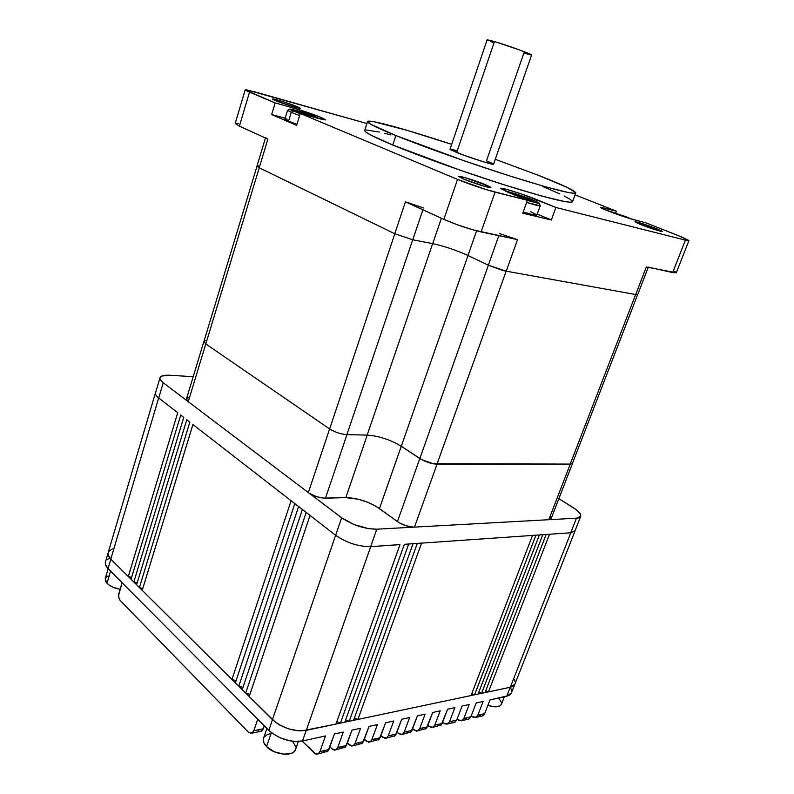 <?xml version="1.0" encoding="UTF-8"?>
<svg xmlns="http://www.w3.org/2000/svg" width="794" height="794" viewBox="0 0 794 794"><rect width="100%" height="100%" fill="white"/><g stroke="black" fill="none" stroke-linecap="round" stroke-linejoin="round"><path stroke-width="1.19" d="M263.558 738.221L263.767 742.519L266.546 746.598L271.359 732.584L266.546 746.598C274.287 755.134 293.79 756.97 295.567 749.457L293.77 751.987L291.934 753.119L283.875 754.231L274.297 751.769L266.546 746.598C263.767 743.66 262.754 740.911 263.519 738.351L266.913 728.406M108.163 568.702L105.195 578.717L106.972 583.312L110.594 571.144L106.972 583.312C110.019 586.21 114.405 588.205 120.152 589.287L113.105 587.232L108.619 584.721L105.81 581.853L105.215 578.647M605.465 209.914L626.694 216.96L605.465 209.914M505.758 191.324C508.289 191.265 524.179 196.346 533.072 200.048L517.708 194.48L505.758 191.324M287.577 110.336L291.259 112.341L293.165 110.962C280.361 105.642 305.611 112.659 317.302 117.621L291.825 109.324L289.949 109.096L290.406 109.671L300.221 113.651L293.165 110.962L291.259 112.341L287.577 110.346L289.85 109.244M287.577 110.346L284.917 119.05L288.579 121.115L291.259 112.341L288.579 121.115L284.967 119.179M321.153 117.443L320.647 119.06L321.153 117.443L293.264 107.974C303.377 110.892 312.677 114.038 321.153 117.443L325.729 119.854L318.434 118.475L325.649 119.934L321.153 117.443M292.788 109.532L293.264 107.974L275.171 102.942L247.242 91.181L245.187 89.94L246.557 89.831L366.947 123.517L254.279 91.717L245.177 89.861L275.171 102.942L271.647 114.564L296.619 125.343L300.281 113.473L318.434 118.475L300.281 113.473L457.523 179.414L300.281 113.473L296.619 125.343L271.647 114.564L275.171 102.942L293.264 107.974L292.788 109.532M485.729 184.784L490.93 187.513C491.357 188.724 473.164 183.116 463.835 179.156L484.35 186.272L489.977 187.602L490.91 187.434L489.412 186.431L465.631 177.816L458.853 176.566L463.835 179.156L458.853 176.516C458.565 175.355 476.39 180.853 485.729 184.784L485.134 186.491L485.729 184.784M656.31 228.573L662.265 231.421C662.573 232.205 649.164 227.947 640.808 224.593L656.082 229.982L661.194 231.372L662.265 231.411L661.263 230.717L639.239 222.667L635.22 222.052L640.808 224.593L635.021 221.814C634.803 221.05 647.964 225.238 656.31 228.573L655.804 229.893L656.31 228.573M297.303 106.704L300.301 108.272C300.797 109.264 282.664 103.657 275.419 100.57L295.04 107.23L297.006 107.756L297.303 106.704L282.803 101.582L273.315 99.022L272.58 99.131L273.017 99.458L275.419 100.57L272.56 99.061C272.193 98.109 290.028 103.627 297.303 106.704L296.986 107.756L300.211 108.331L297.303 106.704M395.878 135.546C376.822 127.784 367.384 123.13 367.572 121.591C367.959 118.713 406.617 129.442 451.667 144.359L407.699 130.514L373.776 121.69L367.731 121.373L370.59 124.172L395.878 135.546L392.772 145.014L395.878 135.546C424.165 147.009 472.232 164.07 511.346 176.467C552.267 189.25 573.734 194.719 575.759 192.873C575.005 190.629 562.579 184.774 538.471 175.335L567.253 187.444L575.749 192.654L574.131 193.319L568.385 192.545L544.803 186.59L507.962 175.395L464.182 160.805L395.878 135.546M495.258 159.296L538.471 175.335L495.258 159.296M367.572 121.591L364.694 130.534C364.446 132.27 373.805 137.104 392.772 145.014C420.939 156.676 468.887 173.777 507.971 186.034C548.872 198.639 570.39 203.86 572.524 201.696L570.856 202.272L565.06 201.646L541.429 195.969L504.587 184.962L460.877 170.462L392.772 145.014L370.649 135.01L365.687 131.943L364.714 130.464M530.779 54.935L523.881 53.059L486.484 160.825L492.895 163.653M494.464 41.536L487.149 39.75L494.464 41.536L456.669 152.508L494.464 41.536L519.336 49.873L531.623 54.975C532.963 54.617 507.852 45.516 494.464 41.536M487.149 39.75L450 149.292L456.669 152.508C469.353 157.629 494.275 165.519 493.55 164.199L484.628 162.175L463.944 155.267L450.476 149.738L450 149.322L451.538 149.361L456.103 150.503M108.024 553.299L105.433 562.063C104.897 564.077 105.771 566.241 108.034 568.573L268.829 730.331L272.491 719.652L268.829 730.331C278.912 739.006 290.138 742.549 302.494 740.981L325.48 735.949L319.913 751.6L318.196 753.913L327.892 751.233L334.433 733.984L343.266 732.058L337.728 747.501L336.011 749.784L345.459 747.164L351.98 730.152L360.565 728.267L355.037 743.512L353.32 745.764L362.53 743.214L369.031 726.421L377.378 724.594L371.87 739.631L370.163 741.864L379.135 739.373L385.606 722.788L393.725 721.012L388.246 735.859L386.539 738.063L395.283 735.631L401.734 719.255L409.635 717.528L404.176 732.187L402.479 734.371L411.004 731.989L417.426 715.821L425.118 714.143L419.689 728.614L417.991 730.768L426.318 728.445L432.71 712.476L440.194 710.838L434.784 725.14L433.097 727.264L441.226 724.991L447.588 709.221L454.883 707.623L449.503 721.746L447.816 723.85L454.367 722.451L456.709 720.089L462.088 706.055L469.194 704.496L463.835 718.441L462.158 720.525L468.529 719.166L470.862 716.823L476.211 702.958L483.139 701.439L477.809 715.225L476.132 717.29L482.335 715.97L484.658 713.647L489.977 699.951L506.711 696.288L510.244 687.276L506.711 696.288L511.376 693.003L508.994 695.494L489.977 699.951L484.658 713.647L477.809 715.225L483.139 701.439L476.211 702.958L470.862 716.823L463.835 718.441L469.194 704.496L462.088 706.055L456.709 720.089L449.503 721.746L454.883 707.623L447.588 709.221L442.189 723.433L434.784 725.14L440.194 710.838L432.71 712.476L427.291 726.867L419.689 728.614L425.118 714.143L417.426 715.821L411.987 730.391L404.176 732.187L409.635 717.528L401.734 719.255L396.266 734.013L388.246 735.859L393.725 721.012L385.606 722.788L380.118 737.735L371.87 739.631L377.378 724.594L369.031 726.421L363.513 741.556L355.037 743.512L360.565 728.267L351.98 730.152L346.442 745.487L337.728 747.501L343.266 732.058L334.433 733.984L328.885 749.536L319.913 751.6L325.48 735.949L302.494 740.981L294.177 741.417L289.522 740.762L280.183 737.815L272.034 733.11L268.829 730.331L108.034 568.573L105.433 564.455L105.463 561.963M107.478 559.353L109.641 558.202M510.979 688.745L511.604 690.849M193.2 376.713L169.847 375.244L193.2 376.713M515.713 239.222L481.104 231.917L495.059 192.138L527.405 200.287L522.789 213.199L551.334 220.007L537.23 214.082L551.334 220.007L555.889 207.472L521.013 193.805L506.215 189.27L500.746 188.605L527.405 200.287L486.712 189.776L457.523 179.414L443.836 219.352L407.332 202.668M530.263 211.512L536.804 214.896M536.863 215.095L532.427 214.608L523.236 211.968C531.643 214.608 536.188 215.65 536.863 215.095L540.257 205.686C539.612 206.172 535.077 205.08 526.65 202.41L540.069 205.805M285.185 118.197L271.647 114.564L285.185 118.197M296.936 124.33L288.579 121.115L296.936 124.33M285.8 118.931L287.16 119.14M302.494 740.981L306.226 730.351L302.494 740.981M335.991 724.019L340.378 723.096L336.795 721.766L340.378 723.096L335.991 724.019M344.844 722.153L349.171 721.24L345.648 719.92L349.171 721.24L344.844 722.153M353.578 720.307L357.846 719.404L354.372 718.104L357.846 719.404L353.578 720.307M471.07 695.514L474.544 694.78L535.95 535.186L539.374 534.948L478.087 694.065L474.584 694.81L471.795 693.628L474.544 694.78L471.07 695.514M478.097 694.025L481.531 693.301L478.822 692.16L481.531 693.301L478.097 694.025M485.045 692.567L488.429 691.852L485.759 690.711L488.429 691.852L485.045 692.567M183.742 417.406L133.819 582.002L136.618 584.731L133.868 582.002L137.173 582.905L133.819 582.002L131.05 579.253L180.724 415.064L183.742 417.406L133.819 582.002L131.05 579.253L180.724 415.064L183.791 417.416M189.835 422.14L139.407 587.55L142.235 590.309L139.456 587.55L142.801 588.463L139.407 587.55L136.608 584.771L186.779 419.768L189.835 422.14L139.407 587.55L136.608 584.771L186.779 419.768L189.885 422.14M242.934 687.544L238.796 686.205L232.027 679.436L236.056 680.736L231.977 679.436L142.225 590.349L192.912 424.522L291.1 500.736L231.977 679.436L142.225 590.349L192.932 424.522M249.902 694.442L245.703 693.073L242.239 689.629L302.375 509.48L306.186 512.438L245.703 693.073L242.239 689.629L302.395 509.48L298.643 506.542L302.395 509.48M177.757 412.741L158.671 397.953C156.2 395.988 155.138 394.281 155.485 392.832L155.674 392.365L155.485 392.832C155.138 394.281 156.2 395.988 158.671 397.953L177.727 412.741L128.3 576.523L131.06 579.223L128.34 576.523L131.615 577.397L128.3 576.523L110.793 559.145L108.163 555.066L108.173 552.604M108.728 551.463L112.351 548.902M399.948 544.595L370.709 546.649L399.987 544.624L335.971 724.068L302.325 730.827L297.929 730.738L288.52 728.832L279.548 724.912L275.687 722.391L249.197 696.536L310.017 515.415L335.614 535.275L272.451 719.622L249.197 696.536L310.047 515.415L306.236 512.438L310.047 515.415M340.418 723.126L404.364 544.317L408.712 544.019L344.834 722.193L340.418 723.126L344.834 722.193L408.712 544.019L404.364 544.317L340.418 723.126M349.211 721.27L413.029 543.721L417.307 543.424L353.558 720.356L349.211 721.27L353.558 720.356L417.307 543.424L413.029 543.721L349.211 721.27M357.886 719.443L421.564 543.126L532.506 535.424L471.05 695.554L357.886 719.443L471.05 695.554L532.506 535.424L421.564 543.126L357.886 719.443M481.571 693.331L542.778 534.719L546.153 534.481L485.025 692.606L481.571 693.331L485.025 692.606L546.153 534.481L542.778 534.719L481.571 693.331M514.522 679.833L515.157 681.917M549.508 534.253L570.797 532.774L575.074 530.749L570.797 532.774L510.294 687.267L514.949 684.051L512.567 686.502L510.294 687.267L488.469 691.882L549.508 534.253L570.797 532.774L510.294 687.267L488.469 691.882L549.508 534.253L546.153 534.481M535.95 535.186L539.374 534.948L478.087 694.065L474.584 694.81L535.95 535.186L532.506 535.424M242.904 687.515L238.845 686.205L242.249 689.589L238.796 686.205L298.594 506.542L238.796 686.205L235.371 682.81L294.832 503.624L298.594 506.542L294.832 503.624L235.371 682.81L231.977 679.436L291.1 500.736L192.912 424.522M499.555 233.585L517.529 239.649L506.215 271.201L502.274 270.278L488.35 265.196L506.215 271.201L517.529 239.649L472.748 229.784L457.483 224.821L443.836 219.352C456.52 224.851 468.936 229.039 481.104 231.917L495.059 192.138C482.921 188.873 470.415 184.635 457.523 179.414L443.836 219.352L405.426 201.835L394.777 233.754L259.231 167.792L205.815 343.921L259.231 167.792M265.464 138.017L256.938 166.174L259.191 167.782L256.948 166.154M257.058 166.045L258.556 165.996M266.705 138.553L239.411 126.137L235.223 123.477M235.51 123.288L238.567 123.517M648.331 267.112L672.677 272.6L685.391 240.116L555.889 207.472L685.391 240.116L688.924 240.612L679.019 235.907L645.949 222.846L633.801 219.69C624.382 217.328 599.242 208.008 600.453 207.333L616.392 211.174L615.717 212.961L616.392 211.174L575.035 194.848L616.392 211.174L601.038 207.264L600.631 207.581L601.485 208.097L607.847 210.876L628.511 218.152L645.949 222.846L682.324 237.237L688.924 240.562L685.391 240.116L672.677 272.6L676.289 272.799L647.398 267.191M674.602 271.34L675.853 272.173M492.905 42.39L490.335 41.357M488.469 40.554L487.397 39.998M390.946 134.94L384.852 133.362M379.453 132.072L365.955 129.968M572.524 201.458L570.191 199.304L564.147 195.959M559.849 193.895L542.55 186.421M522.789 213.199L551.334 220.007L555.889 207.472L536.714 199.612L536.089 201.348L536.714 199.612C523.712 194.212 500.369 186.967 500.706 188.466L508.11 192.317L527.405 200.287L522.789 213.199M635.686 294.564L646.326 267.002L635.686 294.564L637.671 294.514L572.494 463.249M635.647 294.544L570.221 464.063L635.647 294.544L506.909 271.31M265.573 137.66L267.876 139.119L259.191 167.782L267.876 139.119L239.411 126.137L249.495 92.173L239.411 126.137L235.213 123.497L245.177 89.861M488.35 265.196L498.811 235.679L488.35 265.196L468.013 255.509L401.288 446.268L468.013 255.509M467.974 255.499L476.599 230.836L467.974 255.499M467.974 255.489C456.173 250.16 444.442 246.219 432.799 243.659M432.7 243.649L441.395 218.231L432.7 243.649M412.771 239.798L422.904 209.805L412.771 239.798M432.661 243.629L367.175 435.072L432.661 243.629L412.82 239.798M394.817 233.764L329.649 428.939L394.817 233.764L412.721 239.778L346.909 434.596L412.721 239.778M423.53 207.949L405.426 201.835L394.777 233.754M548.783 519.742L570.271 464.083L572.583 463.011L570.271 464.083L433.087 463.746L436.998 464.153L506.165 271.191L436.998 464.153C431.261 463.805 425.544 461.929 419.857 458.525L401.288 446.268L421.674 459.617L433.058 463.726L421.644 459.627L401.238 446.268C390.311 439.707 378.966 435.985 367.215 435.102L346.948 434.626L367.215 435.102C378.966 435.985 390.311 439.707 401.238 446.268L419.808 458.525L397.447 521.608C403.015 525.221 408.682 527.067 414.468 527.147L437.037 464.182L570.271 464.083L548.783 519.742L551.135 518.681L572.543 463.269M488.389 265.216L419.857 458.525L488.389 265.216M308.34 492.608L329.599 428.929C335.008 432.254 340.785 434.149 346.948 434.626C340.785 434.149 335.008 432.254 329.599 428.929L205.775 343.921L203.879 341.44L205.775 343.921L329.599 428.929L308.34 492.608C313.59 496.121 319.307 497.987 325.471 498.185L346.948 434.626L325.471 498.185L345.837 497.61L367.215 435.102L345.837 497.61L323.495 498.126L316.558 496.657L309.154 493.183L341.648 517.777L309.154 493.183M256.958 166.313L203.939 341.46L205.815 343.921L203.949 341.42M401.288 446.268L379.453 508.567L401.238 446.268M205.725 340.487L204.108 341.142M548.743 519.713L415.193 527.077M414.468 527.147L437.037 464.182C431.271 463.835 425.534 461.949 419.808 458.525L397.447 521.608L379.453 508.567C368.813 501.629 357.608 497.977 345.837 497.61L358.431 499.257L367.662 502.265L375.999 506.314L399.223 522.77L405.873 525.717L413.555 527.166L376.783 529.191L368.426 528.635L353.916 524.487L341.648 517.777L335.654 535.275L341.648 517.777C352.764 525.221 364.476 529.032 376.783 529.191L413.555 527.166M188.247 401.714L205.775 343.921L188.247 401.714L186.461 398.965L203.879 341.44M308.35 492.578L188.287 401.714M549.418 519.673L576.454 518.184L580.702 516.289C581.238 514.046 578.687 511.128 573.05 507.535L558.857 498.701L575.908 509.47L579.789 513.142L580.761 516.09L578.628 517.857L576.454 518.184L549.418 519.673L551.145 518.651L550.748 517.112M187.682 401.258L163.236 382.758L160.219 379.502L159.931 378.113L161.797 376.048L169.847 375.244C164.04 374.937 160.765 375.78 159.991 377.785C159.644 379.165 160.725 380.832 163.236 382.758L187.682 401.258L186.481 398.925M188.327 397.744L186.65 398.588M158.721 397.953L163.236 382.758L158.721 397.953M575.074 530.749L580.672 516.368M576.454 518.184L570.757 532.744L576.454 518.184M370.669 546.619L376.783 529.191L370.669 546.619M542.739 534.69L539.334 534.928L542.778 534.719M421.515 543.096L417.267 543.394L421.564 543.126M412.989 543.692L408.672 543.989L413.029 543.721M399.987 544.624L335.971 724.068L306.276 730.331C293.889 731.83 282.614 728.257 272.451 719.622L335.614 535.275C346.66 542.838 358.362 546.629 370.709 546.649C358.362 546.629 346.66 542.838 335.614 535.275L310.017 515.415M249.832 694.383L245.753 693.063L249.207 696.487L245.703 693.073L306.186 512.438L302.375 509.48M294.832 503.624L291.1 500.736M177.727 412.741L128.3 576.523L110.793 559.145L158.671 397.953L110.793 559.145C108.51 556.832 107.627 554.678 108.143 552.693L155.475 392.832M306.276 730.331L370.709 546.649L306.276 730.331M294.882 503.624L291.15 500.726M549.468 534.223L546.113 534.451M535.91 535.166L532.466 535.404M108.034 568.573L110.832 559.184L108.034 568.573M406.468 731.909L408.017 732.812M410.28 732.554L411.987 730.391L404.176 732.187L402.548 734.331L401.02 734.748L396.95 732.177L398.657 733.716L402.479 734.371M391.492 736.098L392.296 736.455M394.558 736.207L396.266 734.013L388.246 735.859L386.609 738.023L385.08 738.44L380.862 735.691L382.718 737.388L386.539 738.063M374.579 739.264L376.138 740.197M378.41 739.948L380.118 737.735L371.87 739.631L370.232 741.824L368.704 742.241L364.337 739.303L366.332 741.169L370.163 741.864M358.729 743.68L359.533 744.047M361.806 743.799L363.513 741.556L355.037 743.512L354.055 745.179L351.861 746.152L347.345 743.005L349.499 745.05L353.32 745.764M340.904 747.035L342.452 747.998M344.725 747.759L346.442 745.487L337.728 747.501L336.08 749.744L334.542 750.161L332.934 749.635L329.857 746.797L332.18 749.04L336.011 749.784M323.337 751.084L324.895 752.067M327.168 751.839L328.885 749.536L319.913 751.6L318.265 753.873L315.923 754.151L302.097 741.06L314.364 753.149L318.196 753.913M258.03 730.43L259.499 731.393M261.544 731.185L259.985 731.512L262.348 730.51L264.323 725.785L263.3 728.793L253.832 730.708L251.549 733.358L248.562 732.356L120.261 600.562L119.011 598.239L118.663 595.113L122.117 582.736L119.001 593.108C118.296 596.125 118.723 598.607 120.261 600.562L248.562 732.356L252.075 733.13L253.832 730.708L257.742 719.175L253.832 730.708L263.3 728.793L261.544 731.185L252.075 733.13M422.537 728.922L423.331 729.259M425.594 729.011L427.291 726.867L419.689 728.614L418.061 730.728L416.532 731.145L412.602 728.743L414.17 730.133L417.991 730.768M437.454 725.478L438.248 725.805M440.501 725.547L442.189 723.433L434.784 725.14L433.822 726.709L431.648 727.641L427.847 725.388L429.286 726.649L433.097 727.264M451.23 721.587L452.779 722.441M455.031 722.183L456.709 720.089L449.503 721.746L447.151 724.128L444.769 723.781L442.695 722.123L444.015 723.255L447.816 723.85M465.393 718.322L466.941 719.156M469.185 718.898L470.862 716.823L463.835 718.441L461.493 720.803L459.111 720.466L457.155 718.927L458.356 719.94L462.158 720.525M479.209 715.136L480.747 715.96M482.99 715.692L484.658 713.647L477.809 715.225L475.467 717.558L473.095 717.23L471.259 715.811L472.351 716.714L476.132 717.29M604.115 207.929L603.658 209.14L604.115 207.929M299.646 115.527L291.259 112.341L299.646 115.527M320.131 118.921L317.302 117.621M298.147 112.589L294.554 111.091L301.313 112.956L295.973 110.713L316.022 117.522L309.293 115.954L316.022 117.522L305.789 114.187L305.611 114.753L305.789 114.187L295.973 110.713L301.174 113.423L294.554 111.091L304.906 114.455L298.147 112.589M306.931 115.299L304.906 114.455L306.931 115.299M540.257 205.616L538.997 202.986L533.072 200.048C542.352 204.157 540.456 204.266 527.385 200.356L538.967 203.234M533.737 201.726L519.216 196.912L533.737 201.726L526.571 198.768L526.362 199.334L526.571 198.768L533.737 201.726M514.472 194.947L517.748 195.781L510.691 192.873L514.79 193.915L532.635 200.306L521.837 196.813L521.589 197.508L521.837 196.813L514.79 193.915L514.591 194.48L514.79 193.915L510.691 192.873L517.748 195.781L514.472 194.947M631.607 219.084L626.694 216.96L631.607 219.084M622.446 215.561L626.674 217.238L617.762 214.569L622.446 215.561M612.631 212.713L617.841 214.36L612.631 212.713M105.592 577.853L108.083 575.978M498.811 698.015L501.59 702.779L500.855 705.191L499.734 706.045L493.918 706.759L487.883 705.35C495.158 707.633 499.674 707.265 501.421 704.268L504.339 696.804M269.742 733.845L267.409 734.549L264.184 737.011M295.785 746.995L292.629 741.268M531.623 54.975L493.55 164.199M575.739 192.942L572.524 201.696M676.289 272.799L688.914 240.622M637.731 294.544L648.212 267.409M155.535 392.851L159.991 377.785M514.949 684.051L575.094 530.749M511.376 693.003L514.641 684.686M298.355 741.507L295.567 749.457"/></g></svg>

